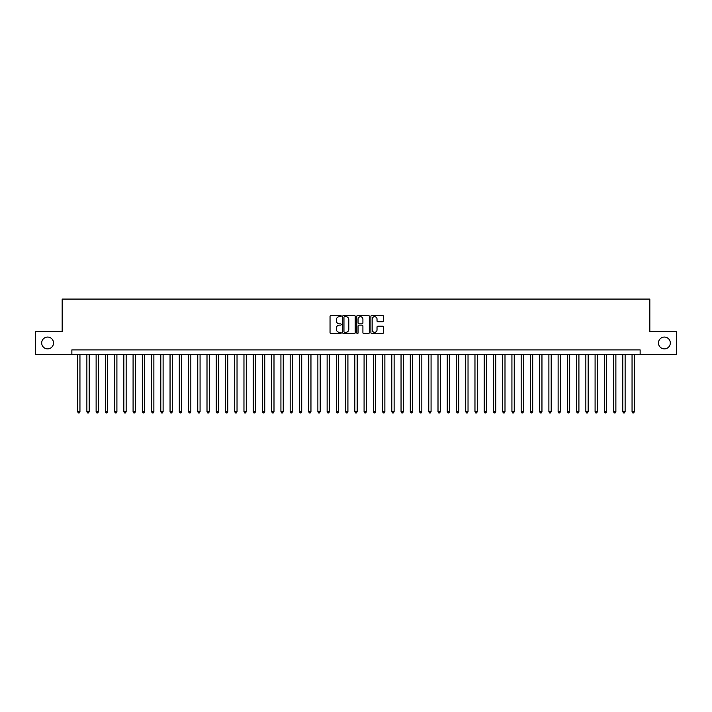 <?xml version="1.0" encoding="UTF-8"?>
<svg xmlns="http://www.w3.org/2000/svg" width="712" height="712" viewBox="0 0 712 712"><rect width="100%" height="100%" fill="white"/><g stroke="black" fill="none" stroke-linecap="round" stroke-linejoin="round"><path stroke-width="1.07" d="M341.217 316.057A0.632 0.632 0 0 0 340.585 315.425L330.947 315.425A0.908 0.908 0 0 0 330.039 316.333L330.039 332.655A0.908 0.908 0 0 0 330.947 333.563L340.585 333.563A0.632 0.632 0 0 0 341.217 332.922A0.632 0.632 0 0 0 340.585 332.29L339.33 332.29A2.901 2.901 0 0 1 336.429 329.389L336.429 328.027A2.901 2.901 0 0 1 339.33 325.126L340.585 325.126A0.632 0.632 0 0 0 341.217 324.494A0.632 0.632 0 0 0 340.585 323.853L339.33 323.853A2.901 2.901 0 0 1 336.429 320.952L336.429 319.59A2.901 2.901 0 0 1 339.33 316.689L340.585 316.689A0.632 0.632 0 0 0 341.217 316.057M658.475 342.97A5.91 5.91 0 0 0 664.385 348.889A5.91 5.91 0 0 0 670.303 342.97A5.91 5.91 0 0 0 664.385 337.061A5.91 5.91 0 0 0 658.475 342.97M41.697 342.97A5.91 5.91 0 0 0 47.615 348.889A5.91 5.91 0 0 0 53.525 342.97A5.91 5.91 0 0 0 47.615 337.061A5.91 5.91 0 0 0 41.697 342.97M382.504 321.815A0.908 0.908 0 0 0 383.412 320.907L383.412 316.333A0.908 0.908 0 0 0 382.504 315.425L371.806 315.425A0.908 0.908 0 0 0 370.899 316.333L370.899 332.655A0.908 0.908 0 0 0 371.806 333.563L382.504 333.563A0.908 0.908 0 0 0 383.412 332.655L383.412 327.12A0.908 0.908 0 0 0 382.504 326.212L377.93 326.212A0.908 0.908 0 0 0 377.022 327.12L377.022 329.861A2.43 2.43 0 0 1 374.592 332.29A2.43 2.43 0 0 1 372.171 329.861L372.171 319.118A2.43 2.43 0 0 1 374.592 316.689A2.43 2.43 0 0 1 377.022 319.118L377.022 320.907A0.908 0.908 0 0 0 377.93 321.815L382.504 321.815M71.868 354.523L35.6 354.523L35.6 331.418L62.166 331.418L62.166 299.084L649.833 299.084L649.833 331.418L676.4 331.418L676.4 354.523L640.133 354.523L640.133 349.904L71.868 349.904L71.868 354.523L640.133 354.523M355.208 316.333A0.908 0.908 0 0 0 354.3 315.425L343.593 315.425A0.908 0.908 0 0 0 342.695 316.333L342.695 332.655A0.908 0.908 0 0 0 343.593 333.563L354.3 333.563A0.908 0.908 0 0 0 355.208 332.655L355.208 316.333M357.7 315.425L368.407 315.425A0.908 0.908 0 0 1 369.305 316.333L369.305 332.655A0.908 0.908 0 0 1 368.407 333.563L363.823 333.563A0.908 0.908 0 0 1 362.915 332.655L362.915 326.034A0.908 0.908 0 0 0 362.007 325.126L358.973 325.126A0.908 0.908 0 0 0 358.065 326.034L358.065 332.922A0.632 0.632 0 0 1 357.433 333.563A0.632 0.632 0 0 1 356.792 332.922L356.792 316.333A0.908 0.908 0 0 1 357.7 315.425M344.599 316.689A0.632 0.632 0 0 0 343.958 317.329L343.958 331.659A0.632 0.632 0 0 0 344.599 332.29L345.907 332.29A2.901 2.901 0 0 0 348.809 329.389L348.809 319.59A2.901 2.901 0 0 0 345.907 316.689L344.599 316.689M362.915 319.163A2.43 2.43 0 0 0 360.486 316.733A2.43 2.43 0 0 0 358.065 319.163L358.065 322.945A0.908 0.908 0 0 0 358.973 323.853L362.007 323.853A0.908 0.908 0 0 0 362.915 322.945L362.915 319.163M77.644 354.523L77.644 411.714L79.949 411.714L79.949 354.523M79.949 411.714L79.263 412.916L78.338 412.916L77.644 411.714M86.882 354.523L86.882 411.714L89.196 411.714L89.196 354.523M89.196 411.714L88.502 412.916L87.576 412.916L86.882 411.714M96.12 354.523L96.12 411.714L98.434 411.714L98.434 354.523M98.434 411.714L97.74 412.916L96.814 412.916L96.12 411.714M105.367 354.523L105.367 411.714L107.672 411.714L107.672 354.523M107.672 411.714L106.978 412.916L106.052 412.916L105.367 411.714M114.605 354.523L114.605 411.714L116.91 411.714L116.91 354.523M116.91 411.714L116.216 412.916L115.3 412.916L114.605 411.714M123.844 354.523L123.844 411.714L126.149 411.714L126.149 354.523M126.149 411.714L125.463 412.916L124.538 412.916L123.844 411.714M133.082 354.523L133.082 411.714L135.396 411.714L135.396 354.523M135.396 411.714L134.702 412.916L133.776 412.916L133.082 411.714M142.32 354.523L142.32 411.714L144.634 411.714L144.634 354.523M144.634 411.714L143.94 412.916L143.014 412.916L142.32 411.714M151.567 354.523L151.567 411.714L153.872 411.714L153.872 354.523M153.872 411.714L153.178 412.916L152.252 412.916L151.567 411.714M160.805 354.523L160.805 411.714L163.11 411.714L163.11 354.523M163.11 411.714L162.416 412.916L161.499 412.916L160.805 411.714M170.043 354.523L170.043 411.714L172.357 411.714L172.357 354.523M172.357 411.714L171.663 412.916L170.738 412.916L170.043 411.714M179.282 354.523L179.282 411.714L181.596 411.714L181.596 354.523M181.596 411.714L180.901 412.916L179.976 412.916L179.282 411.714M188.52 354.523L188.52 411.714L190.834 411.714L190.834 354.523M190.834 411.714L190.14 412.916L189.214 412.916L188.52 411.714M197.767 354.523L197.767 411.714L200.072 411.714L200.072 354.523M200.072 411.714L199.378 412.916L198.452 412.916L197.767 411.714M207.005 354.523L207.005 411.714L209.31 411.714L209.31 354.523M209.31 411.714L208.625 412.916L207.699 412.916L207.005 411.714M216.243 354.523L216.243 411.714L218.557 411.714L218.557 354.523M218.557 411.714L217.863 412.916L216.938 412.916L216.243 411.714M225.482 354.523L225.482 411.714L227.796 411.714L227.796 354.523M227.796 411.714L227.101 412.916L226.176 412.916L225.482 411.714M234.72 354.523L234.72 411.714L237.034 411.714L237.034 354.523M237.034 411.714L236.34 412.916L235.414 412.916L234.72 411.714M243.967 354.523L243.967 411.714L246.272 411.714L246.272 354.523M246.272 411.714L245.578 412.916L244.661 412.916L243.967 411.714M253.205 354.523L253.205 411.714L255.51 411.714L255.51 354.523M255.51 411.714L254.825 412.916L253.899 412.916L253.205 411.714M262.443 354.523L262.443 411.714L264.757 411.714L264.757 354.523M264.757 411.714L264.063 412.916L263.137 412.916L262.443 411.714M271.681 354.523L271.681 411.714L273.995 411.714L273.995 354.523M273.995 411.714L273.301 412.916L272.376 412.916L271.681 411.714M280.928 354.523L280.928 411.714L283.234 411.714L283.234 354.523M283.234 411.714L282.539 412.916L281.614 412.916L280.928 411.714M290.167 354.523L290.167 411.714L292.472 411.714L292.472 354.523M292.472 411.714L291.778 412.916L290.861 412.916L290.167 411.714M299.405 354.523L299.405 411.714L301.719 411.714L301.719 354.523M301.719 411.714L301.025 412.916L300.099 412.916L299.405 411.714M308.643 354.523L308.643 411.714L310.957 411.714L310.957 354.523M310.957 411.714L310.263 412.916L309.337 412.916L308.643 411.714M317.881 354.523L317.881 411.714L320.195 411.714L320.195 354.523M320.195 411.714L319.501 412.916L318.575 412.916L317.881 411.714M327.128 354.523L327.128 411.714L329.433 411.714L329.433 354.523M329.433 411.714L328.739 412.916L327.814 412.916L327.128 411.714M336.367 354.523L336.367 411.714L338.672 411.714L338.672 354.523M338.672 411.714L337.978 412.916L337.061 412.916L336.367 411.714M345.605 354.523L345.605 411.714L347.919 411.714L347.919 354.523M347.919 411.714L347.225 412.916L346.299 412.916L345.605 411.714M354.843 354.523L354.843 411.714L357.157 411.714L357.157 354.523M357.157 411.714L356.463 412.916L355.537 412.916L354.843 411.714M364.081 354.523L364.081 411.714L366.395 411.714L366.395 354.523M366.395 411.714L365.701 412.916L364.775 412.916L364.081 411.714M373.328 354.523L373.328 411.714L375.633 411.714L375.633 354.523M375.633 411.714L374.939 412.916L374.022 412.916L373.328 411.714M382.567 354.523L382.567 411.714L384.872 411.714L384.872 354.523M384.872 411.714L384.186 412.916L383.261 412.916L382.567 411.714M391.805 354.523L391.805 411.714L394.119 411.714L394.119 354.523M394.119 411.714L393.425 412.916L392.499 412.916L391.805 411.714M401.043 354.523L401.043 411.714L403.357 411.714L403.357 354.523M403.357 411.714L402.663 412.916L401.737 412.916L401.043 411.714M410.281 354.523L410.281 411.714L412.595 411.714L412.595 354.523M412.595 411.714L411.901 412.916L410.975 412.916L410.281 411.714M419.528 354.523L419.528 411.714L421.833 411.714L421.833 354.523M421.833 411.714L421.139 412.916L420.222 412.916L419.528 411.714M428.766 354.523L428.766 411.714L431.072 411.714L431.072 354.523M431.072 411.714L430.386 412.916L429.461 412.916L428.766 411.714M438.005 354.523L438.005 411.714L440.319 411.714L440.319 354.523M440.319 411.714L439.624 412.916L438.699 412.916L438.005 411.714M447.243 354.523L447.243 411.714L449.557 411.714L449.557 354.523M449.557 411.714L448.863 412.916L447.937 412.916L447.243 411.714M456.49 354.523L456.49 411.714L458.795 411.714L458.795 354.523M458.795 411.714L458.101 412.916L457.175 412.916L456.49 411.714M465.728 354.523L465.728 411.714L468.033 411.714L468.033 354.523M468.033 411.714L467.339 412.916L466.422 412.916L465.728 411.714M474.966 354.523L474.966 411.714L477.28 411.714L477.28 354.523M477.28 411.714L476.586 412.916L475.661 412.916L474.966 411.714M484.204 354.523L484.204 411.714L486.518 411.714L486.518 354.523M486.518 411.714L485.824 412.916L484.899 412.916L484.204 411.714M493.443 354.523L493.443 411.714L495.757 411.714L495.757 354.523M495.757 411.714L495.062 412.916L494.137 412.916L493.443 411.714M502.69 354.523L502.69 411.714L504.995 411.714L504.995 354.523M504.995 411.714L504.301 412.916L503.375 412.916L502.69 411.714M511.928 354.523L511.928 411.714L514.233 411.714L514.233 354.523M514.233 411.714L513.548 412.916L512.622 412.916L511.928 411.714M521.166 354.523L521.166 411.714L523.48 411.714L523.48 354.523M523.48 411.714L522.786 412.916L521.86 412.916L521.166 411.714M530.404 354.523L530.404 411.714L532.718 411.714L532.718 354.523M532.718 411.714L532.024 412.916L531.099 412.916L530.404 411.714M539.643 354.523L539.643 411.714L541.957 411.714L541.957 354.523M541.957 411.714L541.262 412.916L540.337 412.916L539.643 411.714M548.89 354.523L548.89 411.714L551.195 411.714L551.195 354.523M551.195 411.714L550.501 412.916L549.584 412.916L548.89 411.714M558.128 354.523L558.128 411.714L560.433 411.714L560.433 354.523M560.433 411.714L559.748 412.916L558.822 412.916L558.128 411.714M567.366 354.523L567.366 411.714L569.68 411.714L569.68 354.523M569.68 411.714L568.986 412.916L568.06 412.916L567.366 411.714M576.604 354.523L576.604 411.714L578.918 411.714L578.918 354.523M578.918 411.714L578.224 412.916L577.298 412.916L576.604 411.714M585.851 354.523L585.851 411.714L588.157 411.714L588.157 354.523M588.157 411.714L587.462 412.916L586.537 412.916L585.851 411.714M595.09 354.523L595.09 411.714L597.395 411.714L597.395 354.523M597.395 411.714L596.701 412.916L595.784 412.916L595.09 411.714M604.328 354.523L604.328 411.714L606.633 411.714L606.633 354.523M606.633 411.714L605.948 412.916L605.022 412.916L604.328 411.714M613.566 354.523L613.566 411.714L615.88 411.714L615.88 354.523M615.88 411.714L615.186 412.916L614.26 412.916L613.566 411.714M622.804 354.523L622.804 411.714L625.118 411.714L625.118 354.523M625.118 411.714L624.424 412.916L623.498 412.916L622.804 411.714M632.051 354.523L632.051 411.714L634.356 411.714L634.356 354.523M634.356 411.714L633.662 412.916L632.737 412.916L632.051 411.714"/></g></svg>
